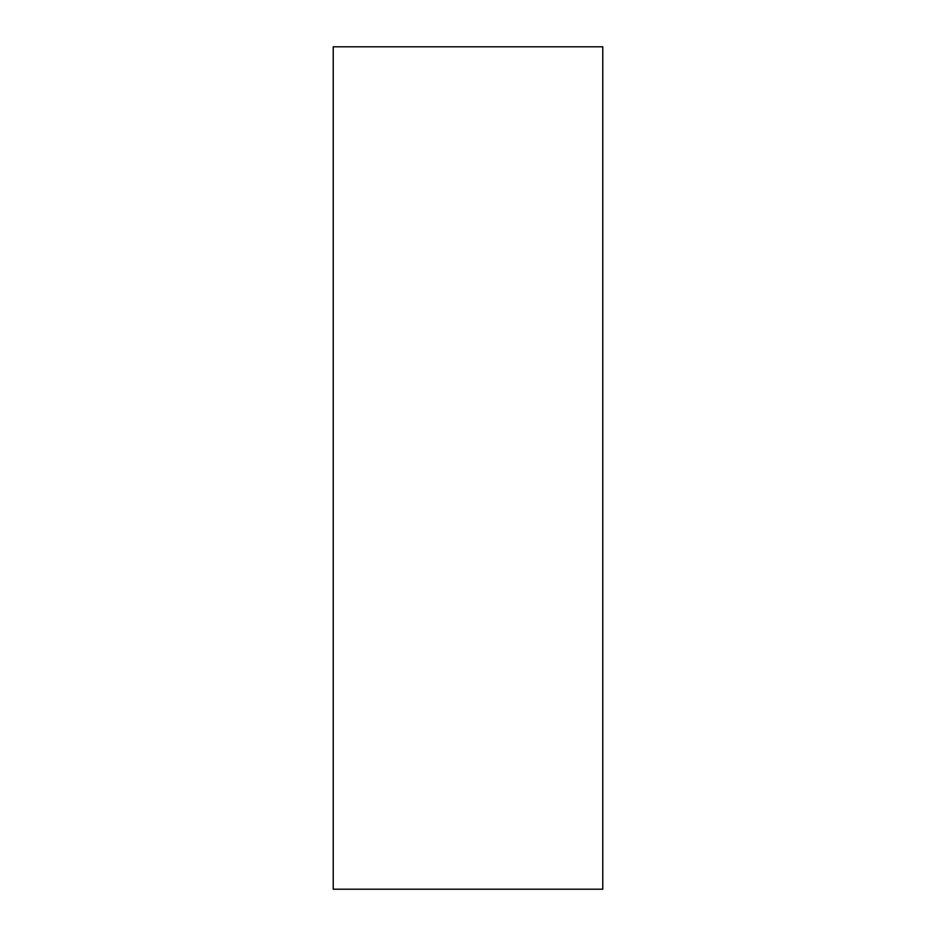 <?xml version="1.0" encoding="UTF-8"?>
<svg xmlns="http://www.w3.org/2000/svg" width="936" height="936" viewBox="0 0 936 936"><rect width="100%" height="100%" fill="white"/><g stroke="black" fill="none" stroke-linecap="round" stroke-linejoin="round"><path stroke-width="1.4" d="M333.216 46.8L602.784 46.8L602.784 889.2L333.216 889.2L333.216 46.8"/></g></svg>
